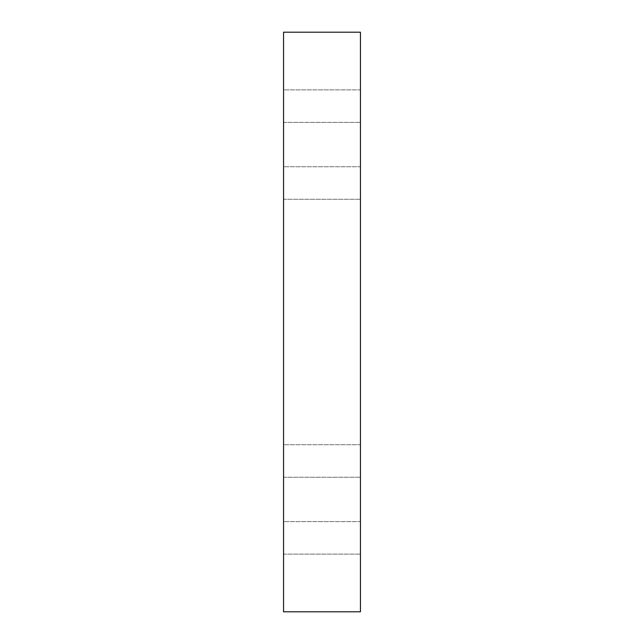 <?xml version="1.0" encoding="UTF-8"?>
<svg xmlns="http://www.w3.org/2000/svg" width="644" height="644" viewBox="0 0 644 644"><rect width="100%" height="100%" fill="white"/><g stroke="black" fill="none" stroke-linecap="round" stroke-linejoin="round"><path stroke-width="0.48" stroke-dasharray="3.22 2.42" d="M283.553 166.748L283.553 191.147C283.553 201.524 283.553 201.524 283.553 191.147L283.553 166.748L283.553 191.147C283.553 201.524 283.553 201.524 283.553 191.147L283.553 166.748L360.447 166.748L360.447 191.147C360.447 201.524 360.447 201.524 360.447 191.147L360.447 166.748L360.447 191.147C360.447 201.524 360.447 201.524 360.447 191.147L360.447 166.748L283.553 166.748L283.553 191.147C283.553 201.524 283.553 201.524 283.553 191.147L283.553 166.748L283.553 191.147C283.553 201.524 283.553 201.524 283.553 191.147L283.553 166.748L360.447 166.748L360.447 191.147C360.447 201.524 360.447 201.524 360.447 191.147L360.447 166.748L360.447 191.147C360.447 201.524 360.447 201.524 360.447 191.147L360.447 166.748L283.553 166.748L283.553 191.147C283.553 201.524 283.553 201.524 283.553 191.147L283.553 166.748L283.553 191.147C283.553 201.524 283.553 201.524 283.553 191.147L283.553 166.748M283.553 89.862L283.553 114.262C283.553 124.638 283.553 124.638 283.553 114.262L283.553 89.862L283.553 114.262C283.553 124.638 283.553 124.638 283.553 114.262L283.553 89.862L360.447 89.862L360.447 114.262C360.447 124.638 360.447 124.638 360.447 114.262L360.447 89.862L360.447 114.262C360.447 124.638 360.447 124.638 360.447 114.262L360.447 89.862L283.553 89.862L283.553 114.262C283.553 124.638 283.553 124.638 283.553 114.262L283.553 89.862L283.553 114.262C283.553 124.638 283.553 124.638 283.553 114.262L283.553 89.862L360.447 89.862L360.447 114.262C360.447 124.638 360.447 124.638 360.447 114.262L360.447 89.862L360.447 114.262C360.447 124.638 360.447 124.638 360.447 114.262L360.447 89.862L283.553 89.862L283.553 114.262C283.553 124.638 283.553 124.638 283.553 114.262L283.553 89.862L283.553 114.262C283.553 124.638 283.553 124.638 283.553 114.262L283.553 89.862M283.553 444.722L283.553 469.122C283.553 479.498 283.553 479.498 283.553 469.122L283.553 444.722L283.553 469.122C283.553 479.498 283.553 479.498 283.553 469.122L283.553 444.722L360.447 444.722L360.447 469.122C360.447 479.498 360.447 479.498 360.447 469.122L360.447 444.722L360.447 469.122C360.447 479.498 360.447 479.498 360.447 469.122L360.447 444.722L283.553 444.722L283.553 469.122C283.553 479.498 283.553 479.498 283.553 469.122L283.553 444.722L283.553 469.122C283.553 479.498 283.553 479.498 283.553 469.122L283.553 444.722L360.447 444.722L360.447 469.122C360.447 479.498 360.447 479.498 360.447 469.122L360.447 444.722L360.447 469.122C360.447 479.498 360.447 479.498 360.447 469.122L360.447 444.722L283.553 444.722L283.553 469.122C283.553 479.498 283.553 479.498 283.553 469.122L283.553 444.722L283.553 469.122C283.553 479.498 283.553 479.498 283.553 469.122L283.553 444.722M283.553 521.608L283.553 546.007C283.553 556.384 283.553 556.384 283.553 546.007L283.553 521.608L283.553 546.007C283.553 556.384 283.553 556.384 283.553 546.007L283.553 521.608L360.447 521.608L360.447 546.007C360.447 556.384 360.447 556.384 360.447 546.007L360.447 521.608L360.447 546.007C360.447 556.384 360.447 556.384 360.447 546.007L360.447 521.608L283.553 521.608L283.553 546.007C283.553 556.384 283.553 556.384 283.553 546.007L283.553 521.608L283.553 546.007C283.553 556.384 283.553 556.384 283.553 546.007L283.553 521.608L360.447 521.608L360.447 546.007C360.447 556.384 360.447 556.384 360.447 546.007L360.447 521.608L360.447 546.007C360.447 556.384 360.447 556.384 360.447 546.007L360.447 521.608L283.553 521.608L283.553 546.007C283.553 556.384 283.553 556.384 283.553 546.007L283.553 521.608L283.553 546.007C283.553 556.384 283.553 556.384 283.553 546.007L283.553 521.608M283.553 611.8L360.447 611.8L283.553 611.8L283.553 32.2L283.553 611.8M360.447 32.2L283.553 32.2L360.447 32.2L360.447 611.8L360.447 32.2M360.447 444.722L360.447 469.122C360.447 479.498 360.447 479.498 360.447 469.122L360.447 444.722L360.447 469.122C360.447 479.498 360.447 479.498 360.447 469.122L360.447 444.722M360.447 521.608L360.447 546.007C360.447 556.384 360.447 556.384 360.447 546.007L360.447 521.608L360.447 546.007C360.447 556.384 360.447 556.384 360.447 546.007L360.447 521.608M360.447 166.748L360.447 191.147C360.447 201.524 360.447 201.524 360.447 191.147L360.447 166.748L360.447 191.147C360.447 201.524 360.447 201.524 360.447 191.147L360.447 166.748M360.447 89.862L360.447 114.262C360.447 124.638 360.447 124.638 360.447 114.262L360.447 89.862L360.447 114.262C360.447 124.638 360.447 124.638 360.447 114.262L360.447 89.862M283.553 199.278L360.447 199.278L283.553 199.278M283.553 122.392L360.447 122.392L283.553 122.392M283.553 477.252L360.447 477.252L283.553 477.252M283.553 554.138L360.447 554.138L283.553 554.138"/><path stroke-width="0.97" d="M360.447 611.8L283.553 611.8L360.447 611.8L360.447 32.2L283.553 32.2L360.447 32.2L360.447 611.8M283.553 32.2L283.553 611.8L283.553 32.2"/></g></svg>
